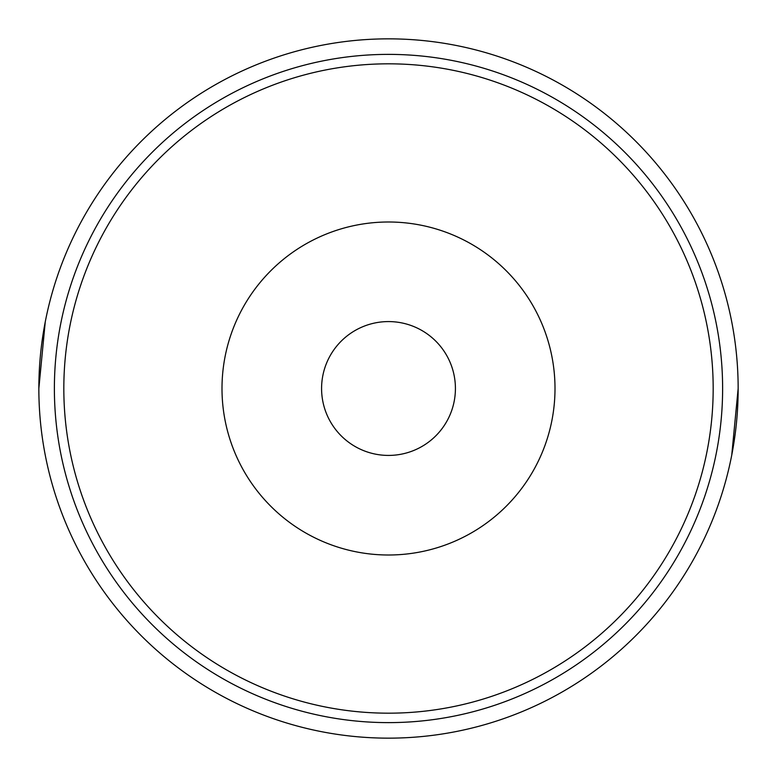 <?xml version="1.0" encoding="UTF-8"?>
<svg xmlns="http://www.w3.org/2000/svg" width="777" height="777" viewBox="0 0 777 777"><rect width="100%" height="100%" fill="white"/><g stroke="black" fill="none" stroke-linecap="round" stroke-linejoin="round"><path stroke-width="1.17" d="M388.5 63.821A324.679 324.679 0 0 1 713.179 388.5A324.679 324.679 0 0 1 388.5 713.179A324.679 324.679 0 0 1 63.821 388.5A324.679 324.679 0 0 1 388.5 63.821M388.5 555.001A166.501 166.501 0 0 0 555.001 388.5A166.501 166.501 0 0 0 388.5 221.999A166.501 166.501 0 0 0 221.999 388.5A166.501 166.501 0 0 0 388.5 555.001M388.5 455.419A66.919 66.919 0 0 0 455.419 388.5A66.919 66.919 0 0 0 388.5 321.581A66.919 66.919 0 0 0 321.581 388.5A66.919 66.919 0 0 0 388.5 455.419M388.5 722.62A334.12 334.12 0 0 0 722.62 388.5A334.12 334.12 0 0 0 388.5 54.38A334.12 334.12 0 0 0 54.38 388.5A334.12 334.12 0 0 0 388.5 722.62M388.5 38.85A349.65 349.65 0 0 1 738.15 388.5A349.65 349.65 0 0 1 388.5 738.15A349.65 349.65 0 0 1 38.85 388.5A349.65 349.65 0 0 1 388.5 38.85M731.749 455.099L738.15 388.539M45.251 321.901L38.85 388.461"/></g></svg>
